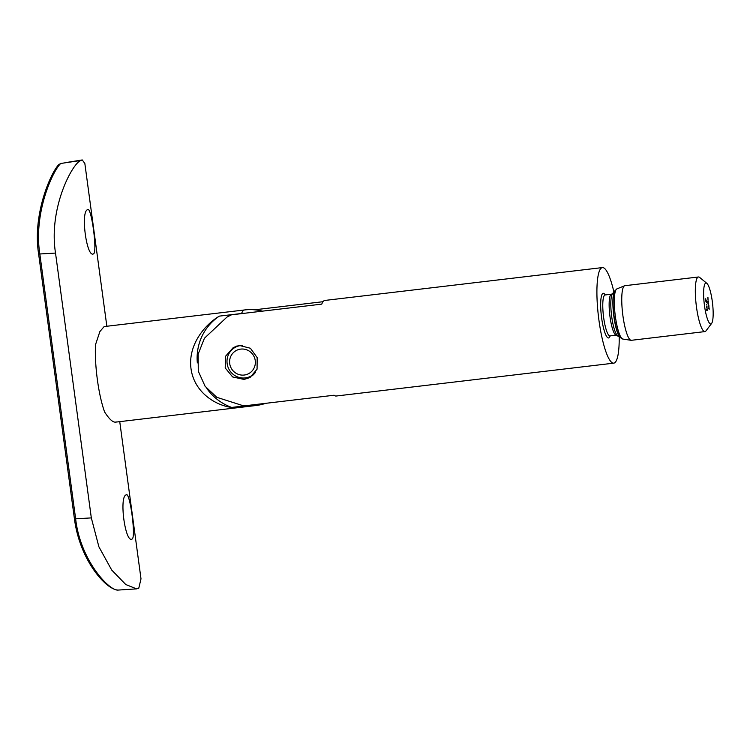<?xml version="1.0" encoding="UTF-8"?>
<svg xmlns="http://www.w3.org/2000/svg" width="750" height="750" viewBox="0 0 750 750"><rect width="100%" height="100%" fill="white"/><g stroke="black" fill="none" stroke-linecap="round" stroke-linejoin="round"><path stroke-width="1.12" d="M126.131 494.897C118.941 496.725 125.259 543.591 132.103 539.034C136.181 537.562 129.844 490.688 126.131 494.897L126.478 494.784M93.544 253.828C86.719 258.412 80.362 211.575 87.572 209.691C91.284 205.481 97.622 252.347 93.544 253.828L93.178 253.95M116.259 421.894C113.531 423.094 109.65 419.784 104.606 411.975A48.122 9.675 -96.8 0 1 95.512 344.681L99.872 331.584L104.138 326.578M106.847 326.259L84.844 163.491L82.266 159.947L80.916 160.463C72.572 162.919 48.356 208.078 55.519 253.078L91.322 517.903L98.897 546.806L111.722 570.066L125.803 584.55L136.556 588.872L138.759 588.263L141 578.85L119.747 421.65M80.916 160.463L60.741 163.472C52.697 170.794 33.3 213.188 39.844 254.1L75.656 518.934C80.231 560.278 109.603 591.694 118.416 590.053L136.556 588.872M118.416 590.053L118.191 590.053C106.631 590.109 79.997 561.131 74.438 518.888L91.322 517.903M55.519 253.078L38.634 254.053C32.241 213.853 51.234 172.041 58.781 164.625L60.741 163.472M252.787 375.572A17.184 16.781 61 0 1 251.269 375.947M244.069 379.434L250.022 377.531L257.062 369.169L257.175 357.619L250.406 348.253L239.475 345.478L233.344 347.475L225.553 356.259L225.206 367.941L232.631 376.941L244.069 379.434M613.725 363.159L336.188 396.019A48.122 9.675 -96.8 0 1 334.088 395.231L243.806 405.919L216.797 397.312L205.116 386.306L198.272 371.156L198.15 354.131L204.431 338.25L226.884 317.137L231.487 314.812L321.769 304.125A48.122 9.675 -96.8 0 1 324.103 300.703A48.122 9.675 -96.8 0 1 324.872 300.441L602.409 267.581A48.122 9.675 83.2 0 0 601.641 267.844A48.122 9.675 83.2 0 0 598.706 318.469A48.122 9.675 83.2 0 0 613.725 363.159A48.122 9.675 83.2 0 0 614.494 362.906A48.122 9.675 83.2 0 0 619.2 336.788M613.894 291.956A48.122 9.675 83.2 0 0 602.409 267.581M323.016 301.706L254.588 309.806M706.856 283.35L699.656 277.425A27.497 5.522 83.2 0 0 698.466 276.984L624.9 285.694A27.497 5.522 83.2 0 0 624.6 285.769A27.497 5.522 83.2 0 0 624.459 285.834A27.497 5.522 83.2 0 0 622.688 314.016A27.497 5.522 83.2 0 0 631.059 340.303A27.497 5.522 83.2 0 0 631.369 340.303L704.925 331.594A27.497 5.522 83.2 0 0 705.366 331.453A27.497 5.522 83.2 0 0 705.984 330.881L711.6 323.447A20.625 4.144 83.2 0 0 712.5 303.009A20.625 4.144 83.2 0 0 706.856 283.35A20.625 4.144 83.2 0 0 705.628 283.125A20.625 4.144 83.2 0 0 704.484 305.663A20.625 4.144 83.2 0 0 711.141 323.869A20.625 4.144 83.2 0 0 711.6 323.447M698.466 276.984A27.497 5.522 83.2 0 0 698.025 277.125A27.497 5.522 83.2 0 0 696.347 306.056A27.497 5.522 83.2 0 0 704.925 331.594M707.044 308.644L706.931 307.791L707.081 308.625M705.731 298.762L705.881 299.859L705.731 298.762L705.853 299.681L705.75 298.931L705.094 299.006M705.853 299.859L705.731 299.353L705.178 299.766M708.291 302.831L708.544 304.641L708.291 302.831M708.619 303.131L707.766 302.831M708.403 301.988L708.159 300.825L708.356 301.997M708.159 300.825L708.328 302.044L708.178 300.994L707.522 301.078M707.625 297.844L707.934 297.469L708.028 298.387L707.625 297.844M707.812 298.884L708.122 299.869M708.947 306.019L708.703 304.856L708.9 306.019M708.703 304.856L708.872 306.075L708.731 305.025L708.066 305.1M708.844 306.863L708.975 307.847L709.003 306.797L708.309 306.872M709.041 308.381L709.181 309.366L709.041 308.381M709.209 308.316L708.516 308.391M706.069 301.238L705.909 300.703M705.975 300.009L706.238 300.506L705.872 300.197M706.434 302.269L706.35 301.397L706.341 302.278M706.809 305.034L706.725 304.153L706.716 305.044M706.847 307.069L706.669 306.459L707.053 307.331L706.369 307.416M706.903 306.366L707.072 306.9M707.297 310.359L707.147 309.825M707.212 309.131L707.438 309.628M235.341 347.259A17.184 16.781 61 0 1 236.55 346.106M226.884 317.137L227.672 316.706A48.122 46.978 61 0 1 231.487 314.812M707.897 298.884L708.056 299.859M708.122 301.584L707.644 302.128M708.778 306.084L708.188 306.159M705.966 301.078L705.422 301.153M244.95 313.219A46.219 45.122 -119 0 0 241.566 313.491L219.338 316.125C205.144 324.488 187.791 344.616 191.006 368.672C194.278 392.794 216.113 405.572 231.684 407.428L253.912 404.794A46.219 45.122 -119 0 0 256.425 404.428M231.684 407.428A51.562 50.334 61 0 1 206.841 388.509M197.334 362.906A51.562 50.334 61 0 1 219.338 316.125M250.378 372.544A13.125 12.816 61 0 1 232.294 369.862A13.125 12.816 61 0 1 234.572 351.6A13.125 12.816 61 0 1 252.656 354.272A13.125 12.816 61 0 1 250.378 372.544M255.459 372.431A16.406 16.022 61 0 1 229.697 370.5A16.406 16.022 61 0 1 242.475 345.413M605.25 294.938A22.491 4.519 83.2 0 0 602.888 293.419A22.491 4.519 83.2 0 0 601.631 317.991A22.491 4.519 83.2 0 0 608.888 337.847A22.491 4.519 83.2 0 0 610.106 335.906M604.894 295.022L605.128 294.956A20.625 4.144 83.2 0 0 604.8 295.059A20.625 4.144 83.2 0 0 603.544 316.762A20.625 4.144 83.2 0 0 609.975 335.916L616.35 335.166L620.241 337.594A23.972 4.819 83.2 0 1 613.65 314.709A23.972 4.819 83.2 0 1 614.719 290.934L612.469 293.738A21.375 4.294 83.2 0 0 611.494 314.972A21.375 4.294 83.2 0 0 617.4 335.391M605.128 294.956L611.494 294.197A20.625 4.144 83.2 0 0 611.166 294.309A20.625 4.144 83.2 0 0 609.909 316.012A20.625 4.144 83.2 0 0 616.35 335.166M622.856 339.066A25.303 5.081 83.2 0 1 615.159 314.878A25.303 5.081 83.2 0 1 616.791 288.947A25.303 5.081 83.2 0 1 616.922 288.881L614.663 291.028A24.309 4.884 83.2 0 0 613.875 314.691A24.309 4.884 83.2 0 0 620.166 337.509L622.856 339.066L631.059 340.303M241.566 313.491A48.122 9.675 -96.8 0 1 243.853 310.2A48.122 9.675 -96.8 0 1 244.622 309.947A48.122 48.122 0 0 1 262.369 311.156M115.397 422.166L255.938 405.525A48.122 9.675 -96.8 0 1 253.912 404.794M67.041 162.394L82.266 159.947M38.634 254.053L74.438 518.888M611.494 294.197L612.469 293.738M616.922 288.881L624.6 285.769M708.553 303.656L707.888 303.731M706.041 300.169L705.375 300.244M707.278 309.281L706.613 309.366M707.316 310.2L706.65 310.275M104.109 326.578L244.622 309.947M255.938 405.525A48.122 48.122 0 0 0 265.669 403.331M251.053 376.069L253.856 374.513M235.134 347.381L238.172 345.684"/></g></svg>
